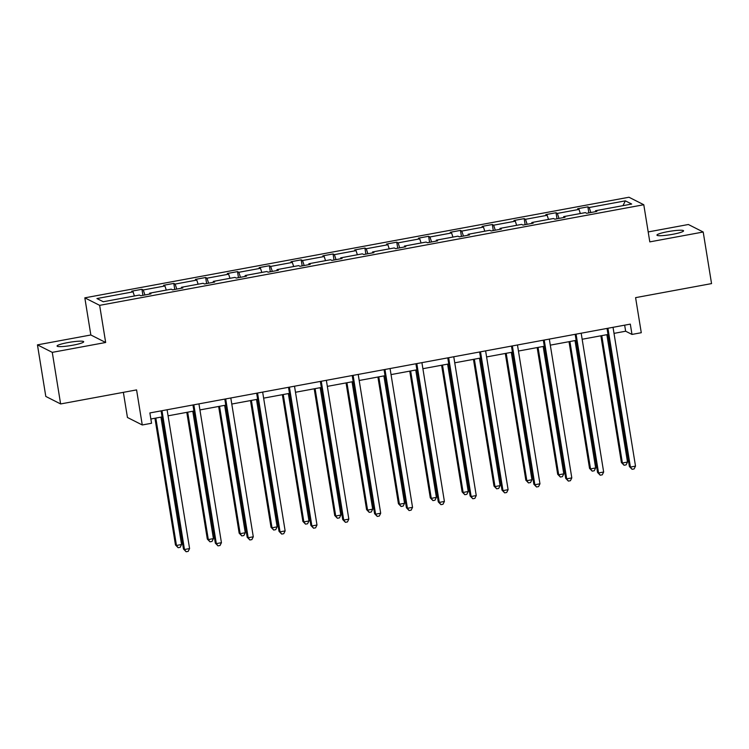 <?xml version="1.0" encoding="UTF-8"?>
<svg xmlns="http://www.w3.org/2000/svg" width="749" height="749" viewBox="0 0 749 749"><rect width="100%" height="100%" fill="white"/><g stroke="black" fill="none" stroke-linecap="round" stroke-linejoin="round"><path stroke-width="1.12" d="M72.943 345.186A13.491 1.713 -9.2 0 0 83.691 341.731A13.491 1.713 -9.2 0 0 67.822 342.593A13.491 1.713 -9.2 0 0 57.064 346.047A13.491 1.713 -9.2 0 0 72.943 345.186M672.827 234.278A13.491 1.713 -9.2 0 0 683.575 230.823A13.491 1.713 -9.2 0 0 667.696 231.675A13.491 1.713 -9.2 0 0 656.948 235.13A13.491 1.713 -9.2 0 0 672.827 234.278M105.665 342.49L90.844 334.981L37.45 344.858L52.271 352.358L105.665 342.49L99.645 305.349L643.784 204.739L649.804 241.88L703.199 232.012L688.378 224.503L648.194 231.937M703.199 232.012L711.55 283.599L635.592 297.643L641.275 332.715L631.987 334.428L630.312 324.12L149.875 412.942L151.551 423.26L142.263 424.973L136.58 389.901L60.622 403.945L45.801 396.436L37.45 344.858M52.271 352.358L60.622 403.945M123.37 392.345L127.442 417.474L142.263 424.973M90.844 334.981L84.824 297.84L628.973 197.24L643.784 204.739M134.408 295.986L133.069 291.857L131.73 291.174L141.945 289.292L142.919 295.34M590.839 212.529L589.21 207.52L625.349 200.844L631.679 204.046L595.539 210.731L596.878 211.405L586.673 213.296L585.334 212.613L563.688 216.62L565.027 217.294L554.822 219.185L553.483 218.502L531.837 222.509L533.176 223.183L522.971 225.075L521.632 224.391L499.986 228.398L501.324 229.072L491.119 230.964L489.771 230.28L468.134 234.287L469.473 234.961L459.268 236.853L457.92 236.169L436.283 240.176L437.622 240.85L427.417 242.742L426.069 242.058L404.432 246.065L405.771 246.739L395.556 248.631L394.217 247.947L372.571 251.954L373.92 252.628L363.705 254.52L362.366 253.836L340.72 257.843L342.068 258.517L331.854 260.409L330.515 259.725L308.869 263.732L310.217 264.406L300.003 266.298L298.664 265.614L277.018 269.621L278.356 270.295L268.151 272.187L266.813 271.503L245.166 275.51L246.505 276.184L236.3 278.076L234.961 277.392L213.315 281.399L214.654 282.073L204.449 283.965L203.11 283.281L181.464 287.288L182.803 287.962L172.598 289.854L171.249 289.17L149.613 293.177L150.952 293.851L140.746 295.743L139.398 295.059L103.259 301.744L96.93 298.542L133.069 291.857M99.645 305.349L84.824 297.84M144.903 294.975L143.284 289.966L141.945 289.292M143.284 289.966L164.93 285.968L163.582 285.285L173.796 283.403L174.77 289.451M176.755 289.086L175.135 284.077L173.796 283.403M175.135 284.077L196.781 280.079L195.433 279.396L205.647 277.514L206.621 283.562M208.606 283.197L206.986 278.188L205.647 277.514M206.986 278.188L228.632 274.19L227.284 273.507L237.499 271.625L238.482 277.673M240.457 277.308L238.837 272.299L237.499 271.625M238.837 272.299L260.483 268.301L259.145 267.618L269.35 265.736L270.333 271.784M272.318 271.419L270.689 266.41L269.35 265.736M270.689 266.41L292.335 262.412L290.996 261.729L301.201 259.847L302.184 265.895M304.169 265.53L302.54 260.521L301.201 259.847M302.54 260.521L324.186 256.523L322.847 255.84L333.052 253.958L334.035 260.006M336.02 259.641L334.4 254.632L333.052 253.958M334.4 254.632L356.037 250.634L354.698 249.951L364.903 248.069L365.887 254.117M367.871 253.752L366.252 248.743L364.903 248.069M366.252 248.743L387.888 244.745L386.55 244.062L396.755 242.18L397.738 248.228M399.723 247.863L398.103 242.854L396.755 242.18M398.103 242.854L419.74 238.856L418.401 238.173L428.615 236.291L429.589 242.339M431.574 241.974L429.954 236.965L428.615 236.291M429.954 236.965L451.591 232.967L450.252 232.284L460.466 230.402L461.44 236.45M463.425 236.085L461.805 231.076L460.466 230.402M461.805 231.076L483.451 227.078L482.103 226.395L492.318 224.513L493.291 230.561M495.276 230.196L493.657 225.187L492.318 224.513M493.657 225.187L515.303 221.189L513.954 220.506L524.169 218.624L525.143 224.672M527.127 224.307L525.508 219.298L524.169 218.624M525.508 219.298L547.154 215.3L545.806 214.617L556.02 212.735L557.003 218.783M558.979 218.418L557.359 213.409L556.02 212.735M557.359 213.409L579.005 209.411L577.666 208.728L587.871 206.846L588.854 212.894M589.21 207.52L587.871 206.846M149.575 294.114L149.613 293.177M166.269 290.097L164.93 285.968M181.427 288.225L181.464 287.288M198.12 284.208L196.781 280.079M213.278 282.336L213.315 281.399M229.971 278.319L228.632 274.19M245.138 276.447L245.166 275.51M261.822 272.43L260.483 268.301M276.99 270.558L277.018 269.621M293.674 266.541L292.335 262.412M308.841 264.659L308.869 263.732M325.525 260.652L324.186 256.523M340.692 258.77L340.72 257.843M357.376 254.763L356.037 250.634M372.543 252.881L372.571 251.954M389.227 248.874L387.888 244.745M404.394 246.992L404.432 246.065M421.078 242.985L419.74 238.856M436.246 241.103L436.283 240.176M452.93 237.096L451.591 232.967M468.097 235.214L468.134 234.287M484.79 231.207L483.451 227.078M499.948 229.325L499.986 228.398M516.641 225.318L515.303 221.189M531.799 223.436L531.837 222.509M548.493 219.429L547.154 215.3M563.651 217.547L563.688 216.62M580.344 213.54L579.005 209.411M595.511 211.658L595.539 210.731M614.011 333.371L625.64 331.217L631.987 334.428M150.858 419L162.084 416.921M168.076 415.817L193.935 411.032M199.927 409.928L225.786 405.143M231.778 404.039L257.637 399.254M263.629 398.15L289.488 393.365M295.49 392.261L321.34 387.476M327.341 386.372L353.191 381.587M359.192 380.483L385.042 375.698M391.044 374.594L416.893 369.809M422.895 368.705L448.745 363.92M454.746 362.816L480.605 358.031M486.597 356.927L512.456 352.142M518.448 351.038L544.308 346.253M550.3 345.149L576.159 340.364M582.151 339.26L608.01 334.475M624.657 325.16L625.64 331.217M622.971 205.657L625.349 200.844M607.027 328.418L629.403 466.561L630.405 467.067L607.926 328.259M635.508 466.121L634.113 468.94L632.072 469.314L630.405 467.067L635.508 466.121L613.028 327.313M632.072 469.314L629.403 466.561M600.876 335.795L621.389 462.507L622.391 463.013L627.503 462.067L606.868 334.691M601.765 335.636L622.391 463.013L624.057 465.26L621.389 462.507M627.503 462.067L626.098 464.876L624.057 465.26M575.176 334.307L597.552 472.45L598.554 472.956L576.065 334.148M603.657 472.01L602.262 474.829L600.221 475.203L598.554 472.956L603.657 472.01L581.177 333.202M600.221 475.203L597.552 472.45M543.325 340.196L565.701 478.339L566.703 478.845L544.214 340.037M571.805 477.899L570.41 480.718L568.369 481.092L566.703 478.845L571.805 477.899L549.326 339.091M568.369 481.092L565.701 478.339M569.015 341.684L589.538 468.397L590.54 468.902L595.642 467.956L575.017 340.58M569.914 341.525L590.54 468.902L592.206 471.149L589.538 468.397M595.642 467.956L594.247 470.765L592.206 471.149M537.164 347.573L557.687 474.286L558.688 474.791L563.791 473.845L543.165 346.469M538.063 347.414L558.688 474.791L560.355 477.038L557.687 474.286M563.791 473.845L562.396 476.654L560.355 477.038M511.473 346.085L533.85 484.229L534.852 484.734L512.363 345.926M539.954 483.788L538.559 486.607L536.509 486.981L534.852 484.734L539.954 483.788L517.465 344.98M536.509 486.981L533.85 484.229M505.313 353.462L525.835 480.175L526.837 480.68L531.94 479.734L511.314 352.358M506.212 353.303L526.837 480.68L528.504 482.927L525.835 480.175M531.94 479.734L530.545 482.543L528.504 482.927M479.622 351.974L501.999 490.118L502.991 490.623L480.512 351.815M508.103 489.677L506.699 492.496L504.657 492.87L502.991 490.623L508.103 489.677L485.614 350.869M504.657 492.87L501.999 490.118M473.462 359.351L493.984 486.064L494.986 486.569L500.089 485.624L479.463 358.247M474.351 359.192L494.986 486.569L496.653 488.816L493.984 486.064M500.089 485.624L498.694 488.442L496.653 488.816M447.771 357.863L470.138 496.007L471.14 496.512L448.66 357.704M476.252 495.566L474.847 498.385L472.806 498.759L471.14 496.512L476.252 495.566L453.763 356.758M472.806 498.759L470.138 496.007M441.61 365.24L462.133 491.953L463.135 492.458L468.237 491.513L447.612 364.136M442.5 365.081L463.135 492.458L464.801 494.705L462.133 491.953M468.237 491.513L466.842 494.331L464.801 494.705M415.92 363.752L438.287 501.896L439.288 502.401L416.809 363.593M444.4 501.456L442.996 504.274L440.955 504.648L439.288 502.401L444.4 501.456L421.912 362.647M440.955 504.648L438.287 501.896M409.759 371.13L430.282 497.842L431.284 498.347L436.386 497.402L415.751 370.025M410.649 370.97L431.284 498.347L432.95 500.594L430.282 497.842M436.386 497.402L434.991 500.22L432.95 500.594M384.068 369.641L406.435 507.785L407.437 508.29L384.958 369.482M412.54 507.345L411.145 510.163L409.104 510.537L407.437 508.29L412.54 507.345L390.06 368.536M409.104 510.537L406.435 507.785M377.908 377.019L398.431 503.731L399.432 504.236L404.535 503.291L383.9 375.914M378.797 376.859L399.432 504.236L401.099 506.483L398.431 503.731M404.535 503.291L403.14 506.109L401.099 506.483M352.208 375.53L374.584 513.674L375.586 514.179L353.107 375.371M380.689 513.234L379.294 516.052L377.253 516.426L375.586 514.179L380.689 513.234L358.209 374.425M377.253 516.426L374.584 513.674M346.057 382.908L366.579 509.62L367.581 510.125L372.684 509.18L352.049 381.803M346.946 382.748L367.581 510.125L369.238 512.372L366.579 509.62M372.684 509.18L371.289 511.998L369.238 512.372M320.357 381.419L342.733 519.563L343.735 520.068L321.255 381.26M348.837 519.123L347.442 521.941L345.401 522.315L343.735 520.068L348.837 519.123L326.358 380.314M345.401 522.315L342.733 519.563M288.505 387.308L310.882 525.452L311.884 525.957L289.404 387.149M316.986 525.012L315.591 527.83L313.55 528.204L311.884 525.957L316.986 525.012L294.507 386.203M313.55 528.204L310.882 525.452M256.654 393.197L279.031 531.341L280.032 531.846L257.544 393.038M285.135 530.901L283.74 533.719L281.699 534.093L280.032 531.846L285.135 530.901L262.656 392.092M281.699 534.093L279.031 531.341M314.206 388.797L334.728 515.509L335.721 516.014L340.832 515.069L320.197 387.692M315.095 388.637L335.721 516.014L337.387 518.261L334.728 515.509M340.832 515.069L339.428 517.887L337.387 518.261M282.354 394.686L302.868 521.398L303.869 521.903L308.981 520.958L288.346 393.581M283.244 394.526L303.869 521.903L305.536 524.15L302.868 521.398M308.981 520.958L307.577 523.776L305.536 524.15M250.494 400.575L271.016 527.287L272.018 527.792L277.13 526.847L256.495 399.47M251.392 400.415L272.018 527.792L273.685 530.039L271.016 527.287M277.13 526.847L275.726 529.665L273.685 530.039M224.803 399.086L247.179 537.23L248.181 537.735L225.692 398.927M253.284 536.79L251.889 539.608L249.848 539.982L248.181 537.735L253.284 536.79L230.804 397.981M249.848 539.982L247.179 537.23M218.642 406.464L239.165 533.176L240.167 533.681L245.269 532.736L224.644 405.359M219.541 406.304L240.167 533.681L241.833 535.928L239.165 533.176M245.269 532.736L243.874 535.554L241.833 535.928M192.952 404.975L215.328 543.119L216.33 543.624L193.841 404.816M221.432 542.679L220.037 545.497L217.987 545.871L216.33 543.624L221.432 542.679L198.944 403.87M217.987 545.871L215.328 543.119M186.791 412.353L207.314 539.065L208.316 539.57L213.418 538.625L192.793 411.248M187.69 412.193L208.316 539.57L209.982 541.817L207.314 539.065M213.418 538.625L212.023 541.443L209.982 541.817M161.101 410.864L183.477 549.008L184.479 549.513L161.99 410.705M189.581 548.568L188.177 551.386L186.136 551.76L184.479 549.513L189.581 548.568L167.093 409.759M186.136 551.76L183.477 549.008M154.94 418.242L175.463 544.954L176.464 545.459L181.567 544.514L160.941 417.137M155.829 418.082L176.464 545.459L178.131 547.706L175.463 544.954M181.567 544.514L180.172 547.332L178.131 547.706"/></g></svg>
